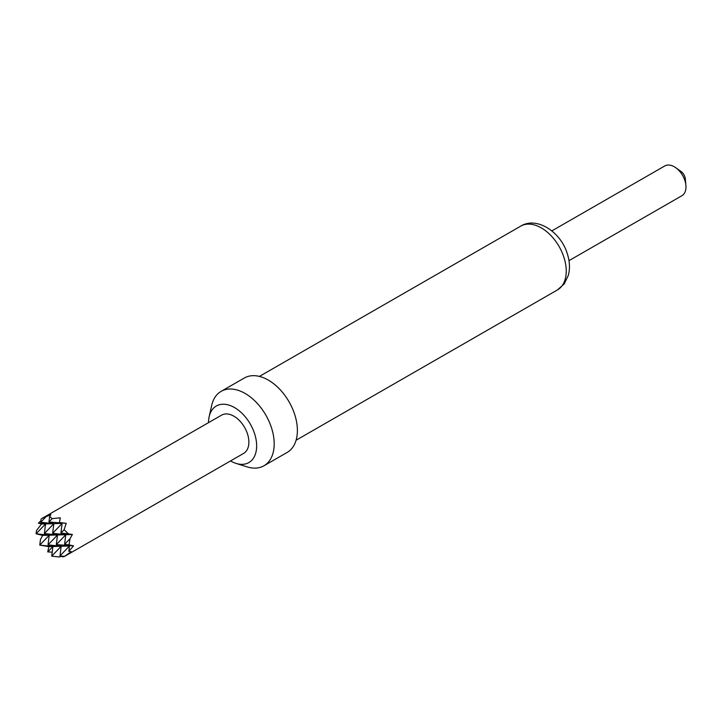 <?xml version="1.0" encoding="UTF-8"?>
<svg xmlns="http://www.w3.org/2000/svg" width="722" height="722" viewBox="0 0 722 722"><rect width="100%" height="100%" fill="white"/><g stroke="black" fill="none" stroke-linecap="round" stroke-linejoin="round"><path stroke-width="1.08" d="M568.972 260.66L681.866 195.743A17.175 10.767 -119.9 0 0 685.9 185.374A17.175 10.767 -119.9 0 0 675.738 167.694A17.175 10.767 -119.9 0 0 668.166 165.031A17.175 10.767 -119.9 0 0 664.745 165.97L551.852 230.887M230.544 460.934A32.625 20.451 -119.9 0 0 236.031 463.398A32.625 20.451 -119.9 0 0 254.577 433.633A32.625 20.451 -119.9 0 0 230.327 405.583A32.625 20.451 -119.9 0 0 209.163 416.666A32.625 20.451 -119.9 0 0 208.532 422.65M209.163 416.666L211.699 405.385A42.932 26.913 60.1 0 1 221.131 391.351A42.932 26.913 60.1 0 1 271.463 427.713A42.932 26.913 60.1 0 1 263.936 465.789A42.932 26.913 60.1 0 1 247.059 466.872L236.031 463.398M221.131 391.351L244.325 378.012A42.932 26.913 60.1 0 1 294.666 414.374A42.932 26.913 60.1 0 1 287.13 452.45L263.936 465.789M42.291 518.243L221.582 415.141A22.075 13.844 60.1 0 1 225.977 413.941A22.075 13.844 60.1 0 1 246.211 430.565A22.075 13.844 60.1 0 1 243.594 453.425L64.303 556.527L71.27 551.626L68.798 551.283L73.554 545.895L69.059 544.848L70.016 538.675L72.39 534.524L68.455 533.874L64.132 529.695L66.216 523.297L59.448 522.52L60.287 517.8L52.192 518.64L49.656 516.465L50.901 514.624L42.291 518.243L41.109 518.965L40.694 522.259L45.576 523.91L41.47 524.028L36.515 530.517L36.1 533.802L42.634 535.408L40.468 539.56L39.773 545.11L49.24 535.21L42.634 535.408M73.554 545.895L56.307 544.614L65.783 534.713L57.507 534.966L56.307 544.614L61.18 546.265L59.98 555.913L69.447 546.012L52.914 546.509L39.773 545.11L48.807 546.626L47.751 551.906L52.914 546.509L51.713 556.166L59.267 556.969L61.217 556.337M47.751 551.906L52.21 552.159M40.883 520.724L38.401 523.143L41.47 524.028M62.778 556.861L64.457 556.391L59.98 555.913L62.778 556.861M72.39 534.524L65.783 534.713L52.634 533.314L57.507 534.966L49.24 535.21L36.1 533.802L45.576 523.91L38.401 523.143M59.267 556.969L51.713 556.166L61.18 546.265L48.04 544.857L57.507 534.966L44.367 533.558L49.24 535.21L48.04 544.857L52.914 546.509L48.807 546.626M66.216 523.297L48.961 522.015L53.843 523.658L52.634 533.314L62.11 523.414L45.576 523.91L44.367 533.558L53.843 523.658L40.694 522.259L46.136 516.573M68.455 533.874L60.901 533.071L65.783 534.713L64.574 544.37L70.016 538.675M59.448 522.52L62.11 523.414L60.901 533.071L64.132 529.695M49.656 516.465L48.961 522.015L52.192 518.64M69.059 544.848L64.574 544.37L69.447 546.012L68.798 551.283M675.738 167.694L680.972 171.403A7.355 4.612 60.1 0 1 685.331 178.975L685.9 185.374M557.447 289.928A36.795 23.068 -119.9 0 0 563.909 257.294A36.795 23.068 -119.9 0 0 520.761 226.121C536.654 216.14 560.85 231.87 567.302 253.747C569.766 261.364 570.118 268.548 568.349 275.308L564.225 283.89L557.447 289.928L296.092 440.221M259.397 376.415L520.761 226.121"/></g></svg>
